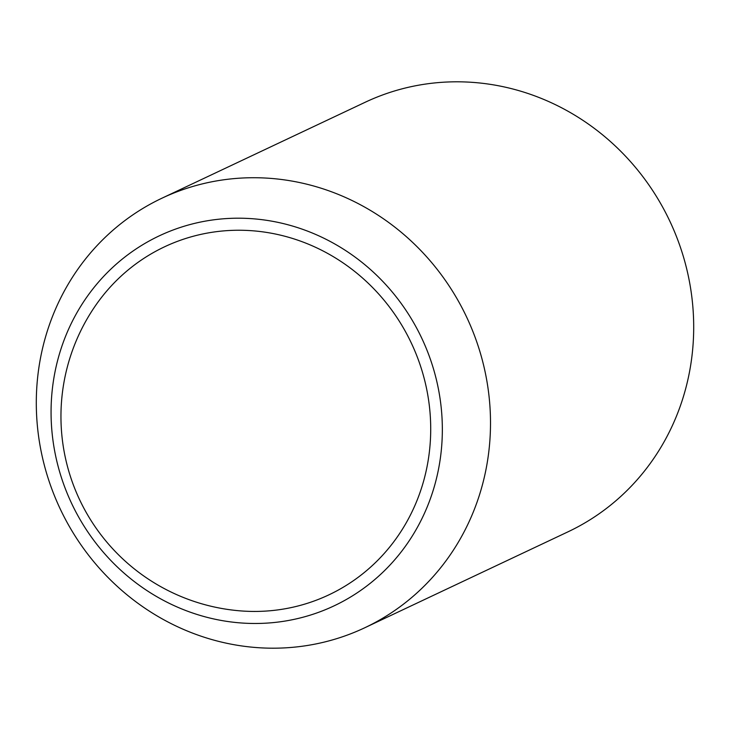 <?xml version="1.0" encoding="UTF-8"?>
<svg xmlns="http://www.w3.org/2000/svg" width="730" height="730" viewBox="0 0 730 730"><rect width="100%" height="100%" fill="white"/><g stroke="black" fill="none" stroke-linecap="round" stroke-linejoin="round"><path stroke-width="1.09" d="M177.135 241.466A192.446 182.071 -115.3 0 0 95.457 305.688A195.047 195.047 0 0 0 239.476 610.8A192.446 182.071 -115.3 0 0 316.282 600.206A192.446 182.071 -115.3 0 0 417.049 356.386A192.446 182.071 -115.3 0 0 177.135 241.466M349.268 634.343A237.524 224.712 64.7 0 1 56.529 500.753A237.524 224.712 64.7 0 1 162.014 198.168A237.524 224.712 64.7 0 1 177.536 191.579A237.524 224.712 64.7 0 1 470.275 325.16A237.524 224.712 64.7 0 1 364.79 627.754A237.524 224.712 64.7 0 1 349.268 634.343M162.014 198.168L365.21 102.246A237.524 224.712 64.7 0 1 380.731 95.657A237.524 224.712 64.7 0 1 673.471 229.247A237.524 224.712 64.7 0 1 567.986 531.832L364.79 627.754M320.671 611.548A204.61 193.578 64.7 0 1 65.59 489.365A204.61 193.578 64.7 0 1 172.736 230.132A204.61 193.578 64.7 0 1 427.816 352.316A204.61 193.578 64.7 0 1 320.671 611.548"/></g></svg>
